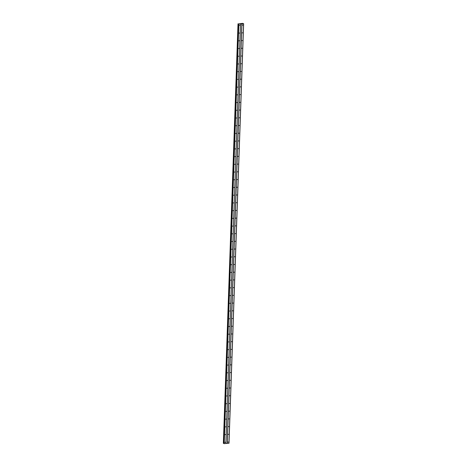 <?xml version="1.0" encoding="UTF-8"?>
<svg xmlns="http://www.w3.org/2000/svg" width="467" height="467" viewBox="0 0 467 467"><rect width="100%" height="100%" fill="white"/><g stroke="black" fill="none" stroke-linecap="round" stroke-linejoin="round"><path stroke-width="0.7" d="M227.773 442.097L228.31 442.056L227.773 442.097M228.042 434.374L228.579 434.333L228.042 434.374M228.316 426.651L228.848 426.61L228.316 426.651M228.585 418.934L229.116 418.893L228.585 418.934M228.853 411.211L229.39 411.17L228.853 411.211M229.122 403.488L229.659 403.447L229.122 403.488M229.39 395.771L229.927 395.73L229.39 395.771M229.659 388.048L230.196 388.007L229.659 388.048M229.933 380.325L230.465 380.284L229.933 380.325M230.202 372.608L230.739 372.567L230.202 372.608M230.47 364.885L231.007 364.844L230.47 364.885M230.739 357.162L231.276 357.121L230.739 357.162M231.007 349.439L231.544 349.404L231.007 349.439M231.282 341.721L231.813 341.681L231.282 341.721M231.55 333.998L232.081 333.958L231.55 333.998M231.819 326.275L232.356 326.235L231.819 326.275M232.087 318.558L232.624 318.517L232.087 318.558M232.356 310.835L232.893 310.794L232.356 310.835M232.63 303.112L233.161 303.071L232.63 303.112M232.899 295.395L233.43 295.354L232.899 295.395M233.167 287.672L233.704 287.631L233.167 287.672M233.436 279.949L233.973 279.908L233.436 279.949M233.704 272.232L234.241 272.191L233.704 272.232M233.973 264.509L234.51 264.468L233.973 264.509M234.247 256.786L234.778 256.745L234.247 256.786M234.516 249.069L235.053 249.028L234.516 249.069M234.784 241.346L235.321 241.305L234.784 241.346M235.053 233.623L235.59 233.582L235.053 233.623M235.321 225.905L235.858 225.865L235.321 225.905M235.596 218.182L236.127 218.142L235.596 218.182M235.864 210.459L236.401 210.419L235.864 210.459M236.133 202.742L236.67 202.701L236.133 202.742M236.401 195.019L236.938 194.978L236.401 195.019M236.67 187.296L237.207 187.255L236.67 187.296M236.944 179.579L237.475 179.538L236.944 179.579M237.213 171.856L237.744 171.815L237.213 171.856M237.481 164.133L238.018 164.092L237.481 164.133M237.75 156.41L238.287 156.369L237.75 156.41M238.018 148.693L238.555 148.652L238.018 148.693M238.287 140.97L238.824 140.929L238.287 140.97M238.561 133.247L239.092 133.206L238.561 133.247M238.83 125.53L239.367 125.489L238.83 125.53M239.098 117.807L239.635 117.766L239.098 117.807M239.367 110.084L239.904 110.043L239.367 110.084M239.635 102.366L240.172 102.326L239.635 102.366M239.91 94.643L240.441 94.603L239.91 94.643M240.178 86.92L240.715 86.88L240.178 86.92M240.447 79.203L240.984 79.162L240.447 79.203M240.715 71.48L241.252 71.439L240.715 71.48M240.984 63.757L241.521 63.716L240.984 63.757M241.258 56.04L241.789 55.999L241.258 56.04M241.527 48.317L242.058 48.276L241.527 48.317M241.795 40.594L242.332 40.553L241.795 40.594M242.064 32.877L242.601 32.836L242.064 32.877M242.332 25.154L242.869 25.113L242.332 25.154M224.919 442.313L225.456 442.272L224.919 442.313M225.187 434.59L225.724 434.549L225.187 434.59M225.456 426.873L225.993 426.832L225.456 426.873M225.73 419.15L226.262 419.109L225.73 419.15M225.999 411.427L226.536 411.386L225.999 411.427M226.267 403.71L226.804 403.669L226.267 403.71M226.536 395.987L227.073 395.946L226.536 395.987M226.804 388.264L227.341 388.223L226.804 388.264M227.079 380.541L227.61 380.5L227.079 380.541M227.347 372.824L227.878 372.783L227.347 372.824M227.616 365.101L228.153 365.06L227.616 365.101M227.884 357.378L228.421 357.337L227.884 357.378M228.153 349.66L228.69 349.62L228.153 349.66M228.427 341.937L228.958 341.897L228.427 341.937M228.696 334.214L229.227 334.174L228.696 334.214M228.964 326.497L229.501 326.456L228.964 326.497M229.233 318.774L229.77 318.733L229.233 318.774M229.501 311.051L230.038 311.01L229.501 311.051M229.77 303.334L230.307 303.293L229.77 303.334M230.044 295.611L230.575 295.57L230.044 295.611M230.313 287.888L230.85 287.847L230.313 287.888M230.581 280.171L231.118 280.13L230.581 280.171M230.85 272.448L231.387 272.407L230.85 272.448M231.118 264.725L231.655 264.684L231.118 264.725M231.393 257.008L231.924 256.967L231.393 257.008M231.661 249.285L232.192 249.244L231.661 249.285M231.93 241.562L232.467 241.521L231.93 241.562M232.198 233.844L232.735 233.804L232.198 233.844M232.467 226.121L233.004 226.081L232.467 226.121M232.741 218.398L233.272 218.358L232.741 218.398M233.01 210.675L233.541 210.64L233.01 210.675M233.278 202.958L233.815 202.917L233.278 202.958M233.547 195.235L234.084 195.194L233.547 195.235M233.815 187.512L234.352 187.471L233.815 187.512M234.084 179.795L234.621 179.754L234.084 179.795M234.358 172.072L234.889 172.031L234.358 172.072M234.627 164.349L235.164 164.308L234.627 164.349M234.895 156.632L235.432 156.591L234.895 156.632M235.164 148.909L235.701 148.868L235.164 148.909M235.432 141.186L235.969 141.145L235.432 141.186M235.707 133.469L236.238 133.428L235.707 133.469M235.975 125.746L236.506 125.705L235.975 125.746M236.244 118.023L236.781 117.982L236.244 118.023M236.512 110.305L237.049 110.265L236.512 110.305M236.781 102.582L237.318 102.542L236.781 102.582M237.055 94.859L237.586 94.819L237.055 94.859M237.324 87.142L237.855 87.101L237.324 87.142M237.592 79.419L238.129 79.378L237.592 79.419M237.861 71.696L238.398 71.655L237.861 71.696M238.129 63.979L238.666 63.938L238.129 63.979M238.398 56.256L238.935 56.215L238.398 56.256M238.672 48.533L239.203 48.492L238.672 48.533M238.941 40.81L239.478 40.775L238.941 40.81M239.209 33.093L239.746 33.052L239.209 33.093M239.478 25.37L240.015 25.329L239.478 25.37M240.814 23.788L240.441 23.718M238.579 23.899L242.618 23.35L243.646 23.729L238.579 23.98M238.514 24.027L223.862 443.545L224.213 443.65L228.999 443.247L243.646 23.729M238.503 23.881L223.868 443.399L223.354 443.3L238.007 23.788L223.354 443.3M241.853 23.893L227.201 443.405M240.534 23.992L225.882 443.51M241.941 23.899L227.289 443.416M243.576 23.776L228.923 443.294M238.147 23.84L223.5 443.358M238.386 23.864L223.734 443.381M223.874 443.533L238.52 24.045L223.886 443.568M238.655 24.109L224.002 443.627M238.865 24.132L224.213 443.65M240.499 24.01L225.853 443.527M238.1 23.835L223.448 443.346M238.444 23.875L223.792 443.387"/></g></svg>
